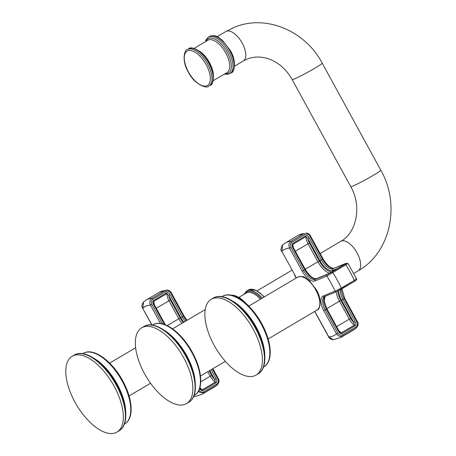 <?xml version="1.0" encoding="UTF-8"?>
<svg xmlns="http://www.w3.org/2000/svg" width="456" height="456" viewBox="0 0 456 456"><rect width="100%" height="100%" fill="white"/><g stroke="black" fill="none" stroke-linecap="round" stroke-linejoin="round"><path stroke-width="0.68" d="M347.535 263.819L326.804 276.074A1.174 1.032 -112.3 0 1 327.129 274.523L331.854 272.05A1.174 0.559 59.4 0 1 332.84 272.699A54.777 26.089 59.4 0 1 341.276 288.106L335.057 291.15L323.31 295.961A13.891 6.618 -120.6 0 0 323.794 310.656L336.471 333.803C338.255 336.38 340.387 337.104 342.861 335.981A54.777 26.089 59.4 0 1 340.917 337.4L353.953 329.694A54.777 26.089 -120.6 0 0 355.891 328.28L353.953 329.694M292.022 242.142L305.053 234.435A1.174 0.559 -120.6 0 0 304.055 233.603L291.025 241.309A54.777 26.089 59.4 0 0 286.778 242.284A54.777 26.089 59.4 0 0 285.154 243.094L282.6 244.952L281.899 251.245A49.693 23.666 59.4 0 1 289.549 248.11C288.34 245.208 288.836 242.94 291.025 241.309A1.174 0.559 59.4 0 1 292.022 242.142C290.329 243.424 289.976 245.168 290.962 247.369L303.633 270.522A12.717 6.059 -120.6 0 0 315.381 279.34L327.129 274.523M314.703 311.425A13.891 6.618 -120.6 0 1 316.145 313.791L328.822 336.938L333.353 339.714C331.062 339.577 329.506 338.665 328.679 336.978L328.822 336.938A49.693 23.666 59.4 0 0 336.471 333.803L337.879 333.068C339.196 335.069 340.82 335.644 342.741 334.789A1.174 0.559 59.4 0 1 342.861 335.981L355.891 328.28A1.174 0.559 -120.6 0 0 355.771 327.083C357.464 325.801 357.817 324.062 356.831 321.856L344.16 298.708A12.717 6.059 59.4 0 1 341.527 289.007M331.13 272.357A1.174 0.559 59.4 0 1 331.164 272.335L328.012 273.936A1.174 1.032 -112.3 0 0 327.892 273.993L344.229 264.611A1.174 0.559 -120.6 0 0 344.195 264.628A1.174 0.559 -120.6 0 0 344.16 264.651M344.058 264.714A1.174 1.032 -112.3 0 1 344.474 264.189C345.346 263.859 345.26 264.001 344.229 264.611M290.962 247.369L289.549 248.11L302.225 271.257L305.326 269.467L293.111 247.152L292.604 247.5C291.658 245.436 291.697 244.08 292.729 243.436L305.759 235.729C306.82 235.142 307.965 235.792 309.185 237.696L307.777 238.431L306.005 236.596L292.974 244.296A9.781 4.657 -120.6 0 0 293.379 247.488A9.781 4.657 -120.6 0 0 293.464 247.796M316.806 278.536A1.174 1.032 67.7 0 0 316.686 278.576L328.012 273.936A1.174 1.032 -112.3 0 1 328.12 273.902M293.111 247.152L292.558 245.419L292.974 244.296A1.174 0.559 59.4 0 0 292.729 243.436M304.055 233.603L298.184 235.387A54.777 26.089 -120.6 0 1 299.809 234.583A54.777 26.089 -120.6 0 1 304.055 233.603M355.788 278.89C356.997 278.565 356.501 279.066 354.306 280.4L341.276 288.106A1.174 0.559 59.4 0 1 341.265 289.161L341.265 289.161A1.174 0.559 59.4 0 1 341.23 289.178L336.505 291.652A1.174 1.032 -112.3 0 1 336.391 291.709L324.643 296.525A1.174 1.032 67.7 0 0 324.757 296.468M338.603 330.241A9.781 4.657 -120.6 0 0 341.419 332.783L340.142 332.464L339.116 331.181L338.608 331.535C339.834 333.433 340.974 334.088 342.034 333.496L355.064 325.789A1.174 0.559 -120.6 0 0 354.449 325.082A9.781 4.657 59.4 0 1 351.855 322.791A9.781 4.657 59.4 0 1 349.307 319.154L350.715 318.419A8.607 4.098 59.4 0 0 352.961 321.617A8.607 4.098 59.4 0 0 353.782 322.466L355.19 321.725C356.136 323.794 356.096 325.151 355.064 325.789M338.66 290.609A13.891 6.618 -120.6 0 0 341.561 300.145L353.782 322.466L354.449 325.082L341.419 332.783A1.174 0.559 59.4 0 1 342.034 333.496M253.194 329.186A44.021 20.965 59.4 0 1 256.044 375.088A44.021 20.965 59.4 0 1 214.081 345.215A44.021 20.965 59.4 0 1 211.231 299.307A44.021 20.965 59.4 0 1 253.194 329.186M193.543 396.703L194.273 396.714L193.543 396.709M198.799 390.062C200.121 392.069 201.74 392.639 203.667 391.784A1.174 0.559 59.4 0 1 203.781 392.981L198.069 391.755M199.648 388.461L199.848 387.834M199.528 388.529C200.817 390.467 201.962 391.123 202.954 390.496L215.984 382.789A1.174 0.559 -120.6 0 0 215.369 382.077A9.781 4.657 59.4 0 1 212.775 379.791A9.781 4.657 59.4 0 1 210.227 376.154L207.782 371.686M199.899 387.663A9.781 4.657 -120.6 0 0 202.339 389.783L215.369 382.077L214.702 379.46L216.115 378.725C217.056 380.863 217.016 382.219 215.984 382.789M162.553 323.857L151.882 304.363C150.902 302.163 151.255 300.424 152.942 299.142A1.174 0.559 59.4 0 0 151.951 298.304A54.777 26.089 59.4 0 0 147.698 299.284A54.777 26.089 59.4 0 0 146.074 300.094L143.526 301.952L142.825 308.239A49.693 23.666 59.4 0 1 150.474 305.104C149.266 302.208 149.756 299.94 151.951 298.304L164.981 290.597L166.668 290.067L159.104 292.387A54.777 26.089 -120.6 0 1 160.729 291.578A54.777 26.089 -120.6 0 1 164.981 290.597A1.174 0.559 -120.6 0 1 165.973 291.435C167.893 290.58 169.518 291.156 170.835 293.157L171.342 292.809C170.191 290.911 168.635 289.999 166.668 290.067M165.311 324.752L154.031 304.146L153.524 304.5C152.583 302.356 152.623 301 153.649 300.43L166.679 292.729C167.677 292.102 168.823 292.752 170.105 294.69L168.697 295.431L166.924 293.59L153.894 301.296A9.781 4.657 -120.6 0 0 154.299 304.488A9.781 4.657 -120.6 0 0 154.385 304.79M217.757 378.856L218.264 378.508C219.473 380.583 219.194 382.692 217.421 384.83L203.781 392.981A54.777 26.089 59.4 0 1 201.843 394.394L214.873 386.688A54.777 26.089 -120.6 0 0 216.811 385.274A1.174 0.559 -120.6 0 0 216.697 384.083C218.384 382.801 218.737 381.056 217.757 378.856L212.348 368.984M154.031 304.146L153.484 302.413L153.894 301.296A1.174 0.559 59.4 0 0 153.649 300.43M202.954 390.496A1.174 0.559 59.4 0 0 202.339 389.783L201.062 389.464L200.036 388.181M75.001 402.215A44.021 20.965 59.4 0 1 72.151 356.307A44.021 20.965 59.4 0 1 114.12 386.181A44.021 20.965 59.4 0 1 116.964 432.088A44.021 20.965 59.4 0 1 75.001 402.215M144.541 373.715A44.021 20.965 59.4 0 1 141.691 327.807A44.021 20.965 59.4 0 1 183.66 357.681A44.021 20.965 59.4 0 1 186.504 403.588A44.021 20.965 59.4 0 1 144.541 373.715M296.24 278.017A13.891 6.618 -120.6 0 0 294.576 274.392L281.762 251.279C280.451 250.6 280.731 248.491 282.6 244.957M302.225 271.257A13.891 6.618 -120.6 0 0 315.056 280.89L326.804 276.074A49.693 23.666 59.4 0 1 335.057 291.15A1.174 1.032 -112.3 0 0 336.38 291.715M323.31 295.961A1.174 1.032 67.7 0 0 324.643 296.525L324.381 296.656A12.717 6.059 -120.6 0 0 325.202 309.915L337.879 333.068M327.892 273.993L315.381 279.34A1.174 1.032 67.7 0 0 315.056 280.89M281.762 251.279L294.576 274.392M341.914 288.779L344.668 298.355L342.975 299.41L355.19 321.725M356.831 321.856L357.339 321.508C358.65 323.002 358.365 325.111 356.501 327.835M316.145 313.791L314.577 311.499M338.608 331.535L326.388 309.214L323.794 310.656M339.116 331.181L326.895 308.866L326.388 309.214A12.717 6.059 59.4 0 1 325.02 296.372M336.391 291.709L354.301 281.455A1.174 0.559 -120.6 0 1 354.261 281.472L341.299 289.138M334.579 268.031A1.174 1.032 67.7 0 0 334.333 268.128L346.081 263.311A1.174 1.032 -112.3 0 1 346.201 263.255L348.11 263.562L356.455 278.804C356.951 279.659 356.227 280.543 354.301 281.455A1.174 0.559 -120.6 0 0 354.306 280.4A54.777 26.089 -120.6 0 0 345.87 264.993A1.174 0.559 -120.6 0 0 344.884 264.343L331.854 272.05M309.185 237.696L321.406 260.011L322.591 259.31A12.717 6.059 59.4 0 0 334.333 268.128L344.474 264.189M346.081 263.311C346.982 262.975 346.583 263.317 344.884 264.343M319.992 260.752L321.406 260.011A12.717 6.059 -120.6 0 0 333.148 268.829A1.174 1.032 67.7 0 0 332.823 270.385A13.891 6.618 -120.6 0 1 319.992 260.752L307.777 238.431A8.607 4.098 59.4 0 0 309.453 243.048L308.045 243.789A9.781 4.657 59.4 0 1 306.005 236.596L305.759 235.729M305.326 269.467C309.767 276.319 313.551 279.357 316.686 278.576A1.174 1.032 67.7 0 0 316.567 278.639A12.717 6.059 59.4 0 1 304.819 269.821L292.604 247.5M305.053 234.435C306.973 233.58 308.598 234.156 309.915 236.162L322.591 259.31L323.099 258.962L310.422 235.809L309.915 236.162M338.17 268.191L332.823 270.385M344.77 264.275L331.164 272.335A1.174 0.559 59.4 0 1 331.198 272.317M331.677 272.032A15.458 7.359 59.4 0 1 319.297 261.037L309.453 243.048M305.218 269.268L317.889 261.772L308.045 243.789L295.374 251.284M329.477 273.252A16.627 7.923 59.4 0 1 317.889 261.772L319.297 261.037M340.347 289.691A12.717 6.059 -120.6 0 0 342.975 299.41L341.561 300.145M342.741 334.789L355.771 327.083M337.714 291.093A15.458 7.359 59.4 0 0 340.866 300.43L350.715 318.419M336.636 326.65L349.307 319.154L339.458 301.171L326.787 308.661M340.866 300.43L339.458 301.171A16.627 7.923 59.4 0 1 336.152 291.806M297.671 277.174A19.078 9.086 59.4 0 1 315.78 289.982A19.078 9.086 59.4 0 1 315.854 290.119A19.078 9.086 59.4 0 1 317.091 310.012C319.861 310.188 322.5 299.638 316.361 289.771L309.276 280.617C304.973 277.915 304.146 275.139 297.671 277.174L248.731 306.113M263.927 366.789C273.366 361.5 271.799 341.766 261.79 323.8C251.142 303.918 232.315 290.039 222.3 296.4A40.892 19.477 59.4 0 1 261.151 323.908A40.892 19.477 59.4 0 1 261.282 324.148A40.892 19.477 59.4 0 1 263.927 366.789L263.477 367.057M232.469 300.994A40.892 19.477 -120.6 0 1 256.249 327.129A40.892 19.477 59.4 0 1 256.346 327.305A40.892 19.477 59.4 0 1 264.805 355.669M258.119 373.863C268.231 368.214 266.56 346.965 255.776 327.607C244.313 306.187 224.016 291.259 213.305 298.082A44.021 20.965 59.4 0 1 255.138 327.721A44.021 20.965 59.4 0 1 255.269 327.961A44.021 20.965 59.4 0 1 258.119 373.863L256.044 375.088M143.526 301.952C141.708 304.682 141.423 306.791 142.682 308.279L152.025 325.048M160.523 323.469L150.474 305.104L151.882 304.363M203.667 391.784L216.697 384.083M211.168 369.685L216.115 378.725M170.105 294.69L182.326 317.011L183.511 316.31L170.835 293.157M164.434 324.421L153.524 304.5M165.973 291.435L152.942 299.142M186.481 320.642A12.717 6.059 59.4 0 1 183.511 316.31L184.019 315.957L171.342 292.809M167.249 325.607L178.809 318.772L168.965 300.789L170.373 300.048A8.607 4.098 59.4 0 1 168.697 295.431L180.918 317.747L182.326 317.011A12.717 6.059 -120.6 0 0 185.296 321.343M156.294 308.279L168.965 300.789A9.781 4.657 59.4 0 1 166.924 293.59L166.679 292.729M180.918 317.747A13.891 6.618 -120.6 0 0 183.899 322.17M183.226 322.563A15.458 7.359 59.4 0 1 180.223 318.031L170.373 300.048M181.841 323.384A16.627 7.923 59.4 0 1 178.809 318.772L180.223 318.031M209.15 370.876L211.635 375.413A8.607 4.098 59.4 0 0 213.881 378.611A8.607 4.098 59.4 0 0 214.702 379.46L209.794 370.494M200.771 381.746L211.635 375.413M124.847 423.789C134.286 418.5 132.719 398.766 122.71 380.8C112.062 360.913 93.241 347.039 83.226 353.394A40.892 19.477 59.4 0 1 122.071 380.908A40.892 19.477 59.4 0 1 122.202 381.148A40.892 19.477 59.4 0 1 124.847 423.789L124.402 424.051M93.394 357.988A40.892 19.477 59.4 0 1 117.169 384.123A40.892 19.477 -120.6 0 1 117.266 384.3A40.892 19.477 -120.6 0 1 125.725 412.663M119.039 430.863C129.151 425.214 127.486 403.959 116.696 384.607C105.233 363.181 84.936 348.253 74.225 355.082A44.021 20.965 59.4 0 1 116.058 384.716A44.021 20.965 59.4 0 1 116.189 384.955A44.021 20.965 59.4 0 1 119.039 430.863L116.964 432.088M230.896 295.174A27.388 13.047 59.4 0 1 246.958 304.408M239.041 297.289L246.24 293.031A20.737 9.878 59.4 0 1 260.422 299.199M244.473 294.074A21.523 10.249 59.4 0 1 261.362 298.646M262.303 298.087A22.304 10.625 -120.6 0 0 246.628 290.985L243.88 294.428M246.628 290.985L248.4 289.936A22.304 10.625 59.4 0 1 264.075 297.038M353.845 273.378L358.199 270.801A17.117 8.151 -120.6 0 0 356.803 252.43A17.117 8.151 -120.6 0 0 341.282 241.081A17.117 8.151 59.4 0 0 340.774 241.332L320.129 253.542M340.774 241.332C355.999 233.432 362.446 206.87 350.761 186.629A17.117 1.043 -28.7 0 0 352.819 186.071A17.117 1.043 151.3 0 0 369.958 177.276A17.117 1.043 151.3 0 0 380.794 170.191C400.653 204.533 390.741 252.544 358.199 270.801M380.794 170.191L322.181 63.133A17.117 1.043 151.3 0 1 311.351 70.224A17.117 1.043 151.3 0 1 294.211 79.019A17.117 1.043 -28.7 0 1 292.153 79.578L350.761 186.629M292.153 79.578C288.374 72.795 283.518 67.391 277.573 63.373C273.115 60.409 268.533 58.482 263.825 57.598C257.788 56.504 252.174 57.023 246.981 59.155L243.327 60.973A17.117 8.151 -120.6 0 0 241.925 42.602A17.117 8.151 -120.6 0 0 226.404 31.253A17.117 8.151 -120.6 0 0 225.897 31.504L233.996 27.48C265.449 13.845 305.343 30.78 322.181 63.133M209.64 36.457A21.13 10.06 -120.6 0 1 229.716 50.667A21.13 10.06 -120.6 0 1 229.784 50.798A21.13 10.06 59.4 0 1 231.152 72.835L229.966 73.536A21.13 10.06 59.4 0 0 228.598 51.499A21.13 10.06 -120.6 0 0 228.553 51.414A21.13 10.06 -120.6 0 0 208.455 37.158L209.64 36.457C216.617 34.228 217.666 37.255 222.425 40.282L230.291 50.451C237.154 61.457 234.093 73.154 231.152 72.835M205.998 41.342A19.956 9.502 -120.6 0 1 227.145 52.155A19.956 9.502 -120.6 0 1 227.191 52.24A19.956 9.502 59.4 0 1 227.242 52.337A19.956 9.502 59.4 0 1 225.121 73.672M213.22 80.712L226.997 72.567A18.782 8.943 -120.6 0 0 225.828 53.067A18.782 8.943 -120.6 0 0 225.777 52.976A18.782 8.943 -120.6 0 0 207.873 40.231L194.096 48.382M213.38 74.607A18.782 8.943 -120.6 0 0 209.543 62.706A18.782 8.943 -120.6 0 0 209.492 62.609A18.782 8.943 -120.6 0 0 199.528 51.18M210.125 85.266A21.13 10.06 -120.6 0 0 208.757 63.236A21.13 10.06 -120.6 0 0 208.688 63.105A21.13 10.06 -120.6 0 0 188.613 48.895L187.427 49.596A21.13 10.06 -120.6 0 1 207.526 63.846A21.13 10.06 -120.6 0 1 207.571 63.931A21.13 10.06 59.4 0 1 208.939 85.967L210.125 85.266C213.066 85.591 216.127 73.889 209.264 62.882C203.45 50.553 190.391 45.577 188.613 48.895M206.163 64.672A19.956 9.502 59.4 0 1 206.881 85.768A19.956 9.502 59.4 0 1 188.476 72.025A19.956 9.502 59.4 0 1 188.431 71.94A19.956 9.502 59.4 0 1 187.712 50.844A19.956 9.502 59.4 0 1 206.118 64.592A19.956 9.502 59.4 0 1 206.163 64.672M194.535 395.204C203.866 390.022 202.35 370.266 192.312 352.271C181.659 332.338 162.763 318.493 152.908 324.809A40.892 19.477 59.4 0 1 191.759 352.323A40.892 19.477 59.4 0 1 191.89 352.562A40.892 19.477 59.4 0 1 194.535 395.204L194.045 395.494M164.103 330.172A40.892 19.477 59.4 0 1 186.709 355.629A40.892 19.477 -120.6 0 1 186.806 355.805A40.892 19.477 -120.6 0 1 195.236 382.812M188.727 402.277C198.73 396.737 197.117 375.465 186.299 356.079C174.83 334.601 154.464 319.707 143.914 326.496A44.021 20.965 59.4 0 1 185.746 356.13A44.021 20.965 59.4 0 1 185.877 356.37A44.021 20.965 59.4 0 1 188.727 402.277L186.504 403.588M294.433 274.432L296.098 278.103M344.668 298.355L357.339 321.508M328.679 336.978L316.002 313.825M333.353 339.714L340.917 337.4M285.154 243.094L298.184 235.387M310.422 235.809C309.271 233.917 307.709 233.005 305.748 233.073M346.201 263.255L334.453 268.071C331.318 268.846 327.533 265.808 323.099 258.962M326.895 308.866L324.227 301.125L325.094 296.337M268.151 338.95L317.091 310.012M222.3 296.4L221.855 296.668M213.305 298.082L211.231 299.307M194.273 396.714L201.843 394.394M218.264 378.503L212.878 368.67M186.994 320.334L184.019 315.957M142.682 308.279L151.854 325.025M217.421 384.83L214.873 386.688M146.074 300.094L159.104 292.387M109.651 363.113L135.631 347.751M129.071 395.95L150.548 383.251M83.226 353.394L82.775 353.662M74.225 355.082L72.151 356.307M230.713 295.146L239.514 297.563L248.862 306.033M248.4 289.936L255.862 290.113L264.417 296.839M257.173 290.768L292.079 270.129M243.327 60.973L234.572 66.154M224.483 74.049L227.025 74.362L229.966 73.536M205.365 41.718L206.323 39.324L208.455 37.158M187.427 49.596C184.486 49.271 181.425 60.973 188.288 71.98C194.102 84.309 207.161 89.285 208.939 85.967M225.897 31.504L217.141 36.679M205.24 309.55L172.602 328.85M152.908 324.809L152.418 325.105M143.914 326.496L141.691 327.807M225.321 361.312L200.486 376"/></g></svg>
